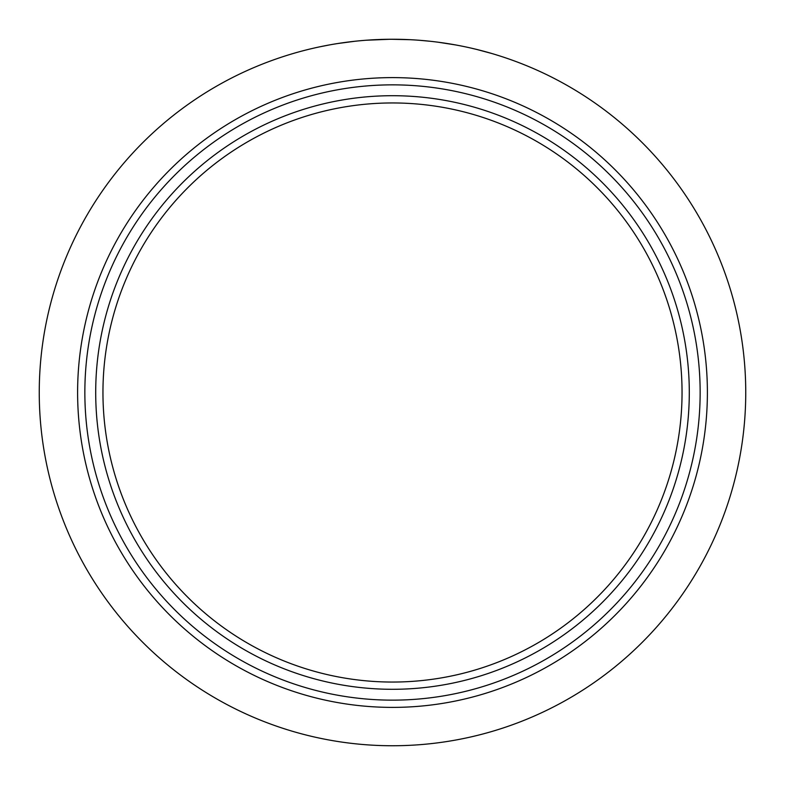 <?xml version="1.0" encoding="UTF-8"?>
<svg xmlns="http://www.w3.org/2000/svg" width="785" height="785" viewBox="0 0 785 785"><rect width="100%" height="100%" fill="white"/><g stroke="black" fill="none" stroke-linecap="round" stroke-linejoin="round"><path stroke-width="1.18" d="M224.814 125.973A314.883 314.883 0 0 1 659.027 224.814A314.883 314.883 0 0 1 560.186 659.027A314.883 314.883 0 0 1 125.973 560.186A314.883 314.883 0 0 1 224.814 125.973A314.883 314.883 0 0 0 125.973 560.186A314.883 314.883 0 0 0 560.186 659.027M546.694 637.577A289.547 289.547 0 0 1 102.953 392.5A289.547 289.547 0 0 1 532.485 139.043A289.547 289.547 0 0 1 546.694 637.577M550.55 643.71A296.789 296.789 0 0 1 141.29 550.55A296.789 296.789 0 0 1 234.45 141.29A296.789 296.789 0 0 1 643.71 234.45A296.789 296.789 0 0 1 550.55 643.71M492.067 53.576C516.491 60.779 539.717 70.395 561.756 82.435A353.25 353.25 0 0 1 702.565 223.244C714.674 245.45 724.3 268.686 731.424 292.933A353.25 353.25 0 0 1 731.424 492.067C724.369 516.147 714.742 539.373 702.565 561.756A353.25 353.25 0 0 1 561.756 702.565C539.403 714.733 516.167 724.359 492.067 731.424A353.25 353.25 0 0 1 292.933 731.424C268.647 724.28 245.42 714.664 223.244 702.565A353.25 353.25 0 0 1 82.435 561.756C70.405 539.737 60.788 516.51 53.576 492.067A353.25 353.25 0 0 1 53.576 292.933C60.7 268.676 70.326 245.45 82.435 223.244A353.25 353.25 0 0 1 223.244 82.435C245.273 70.405 268.509 60.779 292.933 53.576A353.25 353.25 0 0 1 492.067 53.576L481.185 50.564M476.711 49.435L492.264 53.625M463.7 46.501L466.241 47.031L463.7 46.501M469.008 47.63L469.832 47.816M471.186 48.12L470.5 47.973M470.578 47.983L476.583 49.406M479.723 50.191L478.605 49.906M478.399 49.857L475.033 49.023M455.526 44.912L438.089 42.204L455.526 44.922M430.298 41.281L419.219 40.261L430.298 41.281M376.211 39.623L366.507 40.212L390.322 39.26L410.32 39.701L399.791 39.328M390.616 39.26L389.085 39.27M399.055 39.309L394.541 39.26M393.874 39.25L391.018 39.25M354.889 41.262L337.413 43.567L354.889 41.262M329.661 44.882L318.739 47.031L329.661 44.882M293.423 53.429L295.209 52.909M283.503 56.491L284.18 56.265M297.162 52.359L297.731 52.203M294.934 52.987L295.435 52.85M297.888 52.153L296.858 52.448M284.543 56.147L283.532 56.481M311.488 48.67L310.046 49.004L311.488 48.67M309.476 49.141L308.74 49.327M308.633 49.347L307.161 49.71M301.44 51.192L300.439 51.457M305.591 50.103L307.043 49.74M301.783 51.094L302.745 50.839M303.108 50.75L304.57 50.368M386.112 39.309L385.101 39.328M383.62 39.358L382.962 39.378M381.225 39.427L380.647 39.446M379.145 39.505L377.408 39.574M388.143 39.279L399.918 39.328M399.153 39.309L394.62 39.26M391.833 39.25L389.37 39.26M476.652 49.416L490.753 53.184M228.67 132.106A307.641 307.641 0 0 1 652.894 228.67A307.641 307.641 0 0 1 556.33 652.894A307.641 307.641 0 0 1 132.106 556.33A307.641 307.641 0 0 1 228.67 132.106"/></g></svg>
